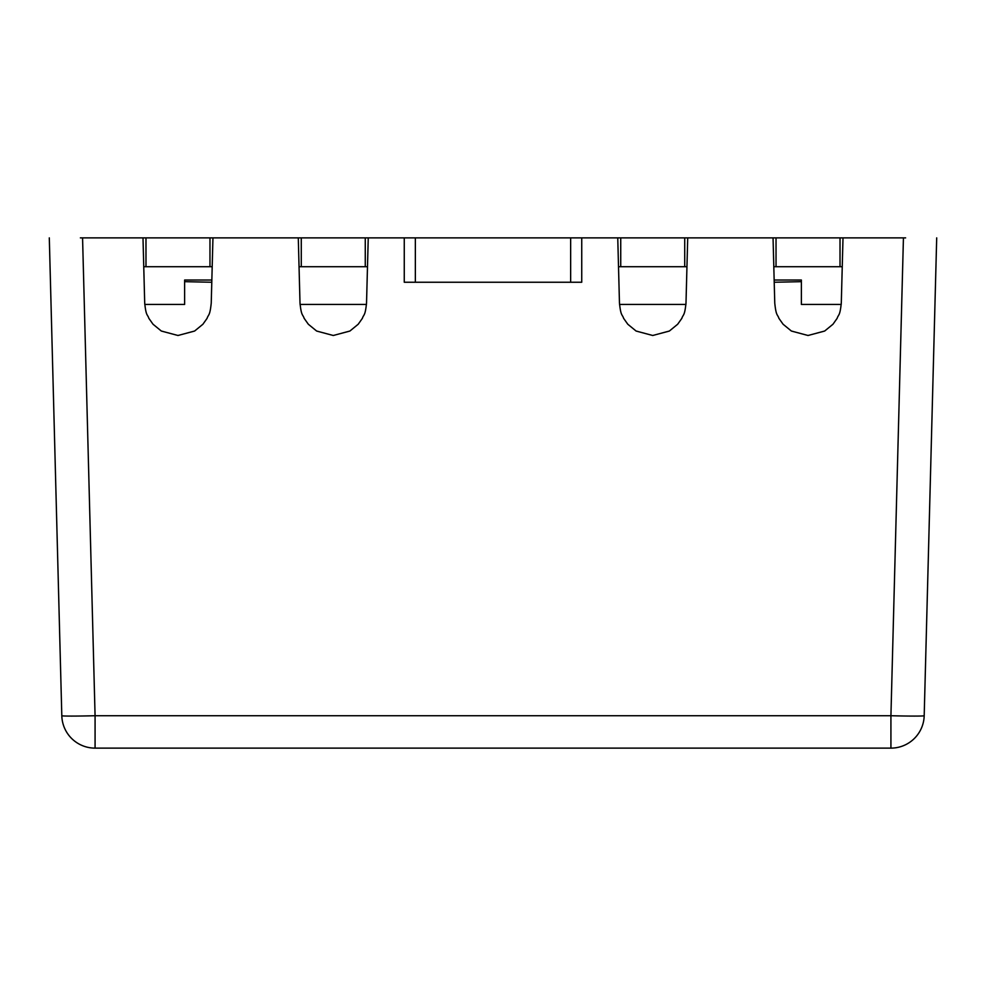 <?xml version="1.0" encoding="UTF-8"?>
<svg xmlns="http://www.w3.org/2000/svg" width="986" height="986" viewBox="0 0 986 986"><rect width="100%" height="100%" fill="white"/><g stroke="black" fill="none" stroke-linecap="round" stroke-linejoin="round"><path stroke-width="1.48" d="M905.629 237.872L843.005 237.872L841.292 303.084C839.912 316.457 838.519 314.103 837.139 318.342L832.973 324.234L824.666 331.037L808.027 335.486L791.388 331.037L783.081 324.234L778.915 318.342C777.535 314.103 776.142 316.457 774.762 303.084L773.049 237.872L687.71 237.872L685.997 303.084C684.617 316.457 683.224 314.103 681.844 318.342L677.678 324.234L669.371 331.037L652.732 335.486L636.093 331.037L627.786 324.234L623.62 318.342C622.24 314.103 620.847 316.457 619.467 303.084L617.754 237.872L415.352 237.872L415.352 282.243L404.26 282.243L404.26 237.872L368.246 237.872L366.533 303.084C365.153 316.457 363.76 314.103 362.38 318.342L358.214 324.234L349.907 331.037L333.268 335.486L316.629 331.037L308.322 324.234L304.156 318.342C302.776 314.103 301.383 316.457 300.003 303.084L298.29 237.872L212.951 237.872L211.238 303.084C209.858 316.457 208.465 314.103 207.085 318.342L202.919 324.234L194.612 331.037L177.973 335.486L161.334 331.037L153.027 324.234L148.861 318.342C147.481 314.103 146.088 316.457 144.708 303.084L142.995 237.872L80.371 237.872M404.26 237.872L415.352 237.872L404.26 237.872M91.464 237.872L145.977 237.872L145.977 266.713L209.969 266.713L209.969 237.872L212.951 237.872M82.565 237.872L95.075 715.725L95.075 748.127L890.925 748.127L890.925 715.725L903.435 237.872M924.19 715.725A33.277 33.277 0 0 1 890.925 748.127A33.277 33.277 0 0 0 924.19 715.725L936.7 237.872L924.19 715.725A33.277 0.875 1.5 0 1 890.925 715.725L95.075 715.725A33.277 0.875 -1.5 0 1 61.81 715.725A33.277 33.277 0 0 0 95.075 748.127A33.277 33.277 0 0 1 61.81 715.725L49.3 237.872L61.81 715.725M774.22 282.243L801.371 281.663M211.78 282.243L184.629 281.663M415.352 282.243L570.647 282.243L570.647 237.872L581.74 237.872L581.74 282.243L570.647 282.243M365.264 237.872L301.272 237.872L301.272 266.713L365.264 266.713L365.264 237.872L368.246 237.872M298.29 237.872L301.272 237.872M209.969 237.872L145.977 237.872M840.023 237.872L776.031 237.872L776.031 266.713L840.023 266.713L840.023 237.872L894.548 237.872M684.728 237.872L620.736 237.872L620.736 266.713L684.728 266.713L684.728 237.872L687.71 237.872M773.049 237.872L776.031 237.872M617.754 237.872L620.736 237.872M367.482 266.713L365.264 266.713M620.736 266.713L618.518 266.713M686.946 266.713L684.728 266.713M776.031 266.713L773.813 266.713M840.023 266.713L842.241 266.713M145.977 266.713L143.759 266.713M212.187 266.713L209.969 266.713M301.272 266.713L299.054 266.713M685.936 304.428L619.528 304.428M366.472 304.428L300.064 304.428M144.769 304.428L184.629 304.428L184.629 280.024L211.842 280.024M841.231 304.428L801.371 304.428L801.371 280.024L774.158 280.024"/></g></svg>
